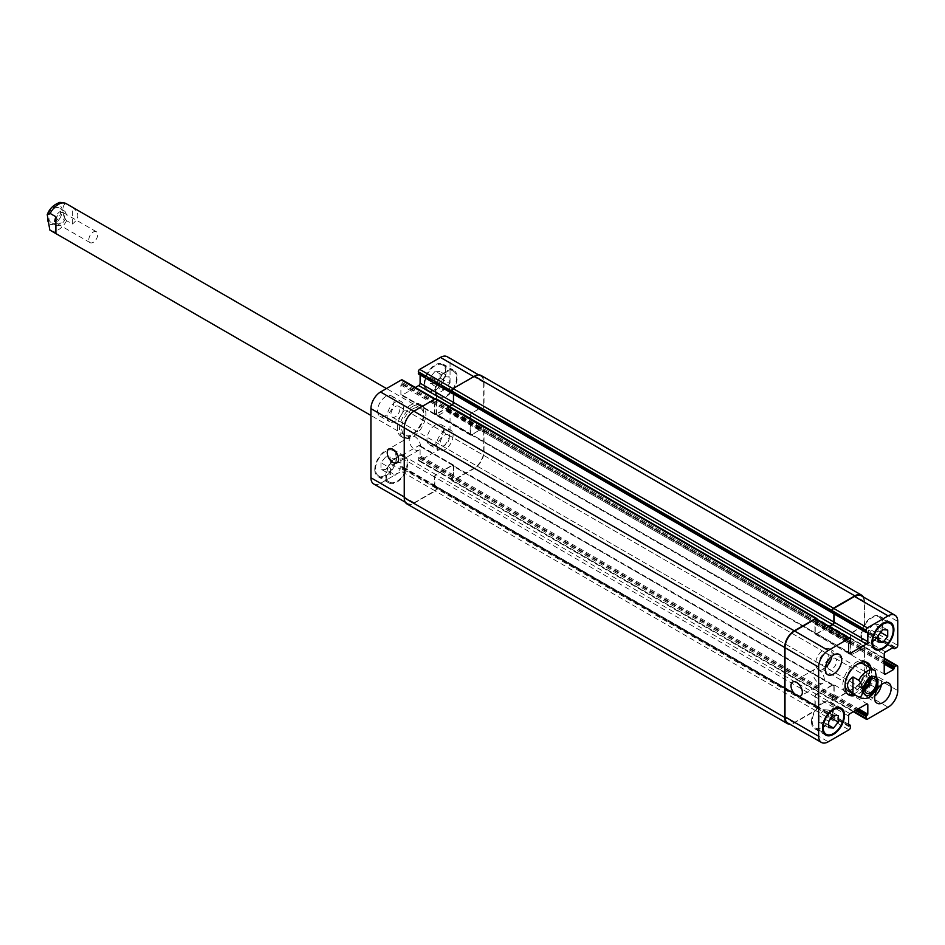 <?xml version="1.0" encoding="UTF-8"?>
<svg xmlns="http://www.w3.org/2000/svg" width="945" height="945" viewBox="0 0 945 945"><rect width="100%" height="100%" fill="white"/><g stroke="black" fill="none" stroke-linecap="round" stroke-linejoin="round"><path stroke-width="0.71" stroke-dasharray="4.72 3.54" d="M72.375 207.25L66.611 203.919C61.59 203.128 61.59 215.696 66.611 220.693L72.375 224.024L72.375 207.25C79.628 212.838 79.628 218.437 72.375 224.024M55.897 216.759L55.897 233.545M88.806 239.77A6.296 3.638 -60 0 1 91.547 233.439A6.296 3.638 -60 0 1 96.402 231.749A6.296 3.638 -60 0 1 96.402 239.014A6.296 3.638 -60 0 1 90.106 242.652A6.296 3.638 -60 0 1 88.806 239.77M54.456 221.543A8.257 4.76 -60 0 1 58.058 213.239A8.257 4.76 -60 0 1 64.425 211.03A8.257 4.76 -60 0 1 64.425 220.551A8.257 4.76 -60 0 1 56.168 225.323A8.257 4.76 -60 0 1 54.456 221.543M64.744 215.602A6.296 3.638 -60 0 1 62.004 221.933A6.296 3.638 -60 0 1 57.149 223.622A6.296 3.638 -60 0 1 55.838 220.74A6.296 3.638 -60 0 1 58.59 214.409A6.296 3.638 -60 0 1 63.445 212.72A6.296 3.638 -60 0 1 64.744 215.602M48.963 218.366A8.257 4.76 120 0 0 50.676 222.146A8.257 4.76 120 0 0 58.933 217.385A8.257 4.76 120 0 0 58.933 207.853A8.257 4.76 120 0 0 52.566 210.062A8.257 4.76 120 0 0 48.963 218.366M412.693 406.409A18.64 10.761 -60 0 1 422.013 405.476A18.64 10.761 -60 0 1 422.013 427.01A18.64 10.761 -60 0 1 403.373 437.771A18.64 10.761 -60 0 1 400.515 422.828A18.64 10.761 -60 0 1 412.693 406.409M412.693 408.937A15.533 8.966 -60 0 1 420.454 408.169A15.533 8.966 -60 0 1 420.454 426.112A15.533 8.966 -60 0 1 404.921 435.078A15.533 8.966 -60 0 1 404.448 417.997A15.533 8.966 -60 0 1 412.693 408.937M410.496 405.133A18.64 10.761 120 0 0 398.317 421.564A18.64 10.761 120 0 0 401.176 436.507A18.64 10.761 120 0 0 419.816 425.746A18.64 10.761 120 0 0 419.816 404.212A18.64 10.761 120 0 0 410.496 405.133M827.655 666.343A6.296 3.638 120 0 0 828.954 669.225A6.296 3.638 120 0 0 835.25 665.587A6.296 3.638 120 0 0 835.25 658.322A6.296 3.638 120 0 0 830.407 660.012A6.296 3.638 120 0 0 827.655 666.343M870.888 679.053A8.257 4.76 120 0 0 869.187 675.651A8.257 4.76 120 0 0 862.832 677.86A8.257 4.76 120 0 0 859.229 686.176A8.257 4.76 120 0 0 860.942 689.956A8.257 4.76 120 0 0 864.734 689.72M869.506 679.951A6.296 3.638 120 0 0 868.219 677.352A6.296 3.638 120 0 0 863.364 679.042A6.296 3.638 120 0 0 860.611 685.373A6.296 3.638 120 0 0 861.911 688.255A6.296 3.638 120 0 0 864.817 688.078M853.382 693.996A18.64 10.761 120 0 0 869.187 669.958A18.64 10.761 120 0 0 868.928 667.087M866.352 662.173A18.64 10.761 120 0 0 865.325 661.417A18.64 10.761 120 0 0 846.673 672.19A18.64 10.761 120 0 0 846.673 693.713A18.64 10.761 120 0 0 847.842 694.244M848.232 691.031A15.533 8.966 120 0 0 860.21 686.861A15.533 8.966 120 0 0 866.99 671.222A15.533 8.966 120 0 0 863.765 664.111M857.044 664.335A15.533 8.966 120 0 0 845.066 685.09M871.125 668.363A18.64 10.761 -60 0 1 871.384 671.222A18.64 10.761 -60 0 1 855.579 695.272M875.224 670.761L869.459 667.43L869.459 684.215L875.224 687.547L878.106 686.33M869.459 667.43L869.459 684.215M818.642 682.857A8.032 4.63 -120 0 0 822.658 683.259A8.032 4.63 -120 0 0 822.658 673.986A8.032 4.63 -120 0 0 814.637 669.343A8.032 4.63 -120 0 0 813.397 675.781A8.032 4.63 -120 0 0 818.642 682.857M414.89 449.749A8.032 4.63 -120 0 0 418.907 450.151A8.032 4.63 -120 0 0 418.907 440.878A8.032 4.63 -120 0 0 410.874 436.236A8.032 4.63 -120 0 0 409.646 442.673A8.032 4.63 -120 0 0 414.89 449.749M444.823 376.689L440.016 382.666L440.016 389.068L444.823 389.505L449.631 383.516L449.631 377.114L444.823 376.689L435.208 371.137L430.412 377.114L440.016 382.666M430.412 377.114L430.412 383.516L440.016 389.068M430.412 383.516L435.208 383.954L444.823 389.505M435.208 383.954L440.016 377.976L449.631 383.516M440.016 377.976L440.016 371.562L449.631 377.114M440.016 371.562L435.208 371.137M395.388 462.318L390.58 468.295L390.58 474.709L395.388 475.134L400.196 469.157L400.196 462.743L395.388 462.318L385.773 456.766L380.965 462.743L390.58 468.295M380.965 462.743L380.965 469.157L390.58 474.709M380.965 469.157L385.773 469.582L395.388 475.134M385.773 469.582L390.58 463.605L400.196 469.157M390.58 463.605L390.58 457.191L400.196 462.743M390.58 457.191L385.773 456.766M435.905 389.836A14.565 8.41 120 0 0 438.917 396.498A14.565 8.41 120 0 0 453.482 388.088A14.565 8.41 120 0 0 453.482 371.267A14.565 8.41 120 0 0 442.26 375.177A14.565 8.41 120 0 0 435.905 389.836M424.907 383.493A14.565 8.41 -60 0 1 431.274 368.833A14.565 8.41 -60 0 1 442.496 364.924A14.565 8.41 -60 0 1 442.496 381.745A14.565 8.41 -60 0 1 427.931 390.155A14.565 8.41 -60 0 1 424.907 383.493M435.208 390.226A15.533 8.966 120 0 0 438.433 397.337A15.533 8.966 120 0 0 453.966 388.371A15.533 8.966 120 0 0 453.966 370.428A15.533 8.966 120 0 0 442 374.586A15.533 8.966 120 0 0 435.208 390.226M424.222 383.883A15.533 8.966 120 0 0 427.447 390.994A15.533 8.966 120 0 0 442.981 382.028A15.533 8.966 120 0 0 442.981 364.085A15.533 8.966 120 0 0 431.003 368.255A15.533 8.966 120 0 0 424.222 383.883M386.458 475.465A14.565 8.41 120 0 0 389.482 482.127A14.565 8.41 120 0 0 404.047 473.717A14.565 8.41 120 0 0 404.047 456.907A14.565 8.41 120 0 0 392.813 460.806A14.565 8.41 120 0 0 386.458 475.465M375.472 469.122A14.565 8.41 -60 0 1 381.827 454.462A14.565 8.41 -60 0 1 393.061 450.564A14.565 8.41 -60 0 1 393.061 467.385A14.565 8.41 -60 0 1 378.484 475.784A14.565 8.41 -60 0 1 375.472 469.122M385.773 475.855A15.533 8.966 120 0 0 388.986 482.978A15.533 8.966 120 0 0 404.531 474A15.533 8.966 120 0 0 404.531 456.057A15.533 8.966 120 0 0 392.553 460.227A15.533 8.966 120 0 0 385.773 475.855M374.787 469.523A15.533 8.966 120 0 0 378 476.634A15.533 8.966 120 0 0 393.545 467.657A15.533 8.966 120 0 0 393.545 449.714A15.533 8.966 120 0 0 381.567 453.883A15.533 8.966 120 0 0 374.787 469.523M436.59 444.941A11.659 6.733 120 0 0 439 450.269A11.659 6.733 120 0 0 450.659 443.548A11.659 6.733 120 0 0 450.647 430.093A11.659 6.733 120 0 0 441.669 433.212A11.659 6.733 120 0 0 436.59 444.941M449.277 437.606A6.296 3.638 -60 0 1 446.524 443.949A6.296 3.638 -60 0 1 441.681 445.638A6.296 3.638 -60 0 1 441.681 438.362A6.296 3.638 -60 0 1 447.977 434.724A6.296 3.638 -60 0 1 449.277 437.606M426.975 439.39A11.659 6.733 120 0 0 429.384 444.717A11.659 6.733 120 0 0 441.043 437.996A11.659 6.733 120 0 0 441.043 424.541A11.659 6.733 120 0 0 432.054 427.66A11.659 6.733 120 0 0 426.975 439.39M377.527 410.839A11.659 6.733 120 0 0 379.949 416.178A11.659 6.733 120 0 0 391.596 409.445A11.659 6.733 120 0 0 391.596 395.99A11.659 6.733 120 0 0 382.619 399.121A11.659 6.733 120 0 0 377.527 410.839M387.143 416.391A11.659 6.733 120 0 0 389.564 421.73A11.659 6.733 120 0 0 401.212 414.997A11.659 6.733 120 0 0 401.212 401.542A11.659 6.733 120 0 0 392.234 404.661A11.659 6.733 120 0 0 387.143 416.391M399.841 409.067A6.296 3.638 -60 0 1 397.089 415.398A6.296 3.638 -60 0 1 392.234 417.088A6.296 3.638 -60 0 1 392.234 409.823A6.296 3.638 -60 0 1 398.53 406.185A6.296 3.638 -60 0 1 399.841 409.067M373.759 483.982A13.596 7.843 120 0 0 380.551 483.308L401.294 471.342A1.937 1.122 120 0 0 402.664 468.968L402.499 466.7L400.881 466.818L400.881 457.545A1.937 1.122 -60 0 1 402.251 455.171L418.729 445.65A1.937 1.122 -60 0 1 419.71 445.556A1.937 1.122 -60 0 1 420.112 446.442L420.112 455.726L418.316 458.018L418.316 459.92A1.937 1.122 120 0 0 418.718 460.817A1.937 1.122 120 0 0 419.698 460.711L440.429 448.745A13.596 7.843 120 0 0 450.044 432.089L450.044 408.145A1.937 1.122 120 0 0 449.643 407.26A1.937 1.122 120 0 0 448.674 407.354L447.02 408.311L445.922 411.004L437.889 415.646A1.937 1.122 -60 0 1 436.921 415.741A1.937 1.122 -60 0 1 436.519 414.843L436.519 395.813A1.937 1.122 -60 0 1 437.889 393.439L445.922 388.797L446.631 390.261L448.674 389.281A1.937 1.122 120 0 0 450.044 386.895L450.044 362.951A13.596 7.843 120 0 0 447.233 356.726M415.387 387.485L402.251 395.069A1.937 1.122 -60 0 1 401.282 395.164A1.937 1.122 -60 0 1 400.881 394.278L400.881 384.993L402.664 382.701L402.664 380.788A1.937 1.122 120 0 0 402.263 379.902M452.005 393.285L453.316 392.73L452.513 393.404L418.871 373.972L419.946 373.535L420.112 374.952M873.31 624.066L868.502 630.043L868.502 636.457L873.31 636.883L878.106 630.906L878.106 624.491L873.31 624.066L882.913 629.618M878.106 635.595L868.502 630.043M878.106 641.998L868.502 636.457M878.106 639.659L873.31 636.883M880.693 632.394L878.106 630.906M887.721 630.043L878.106 624.491M823.863 709.695L819.055 715.672L819.055 722.086L823.863 722.512L828.67 716.534L828.67 710.12L823.863 709.695L833.478 715.247M828.67 721.224L819.055 715.672M828.67 727.638L819.055 722.086M828.67 725.287L823.863 722.512M831.246 718.023L828.67 716.534M838.286 715.672L828.67 710.12M861.627 635.631A14.565 8.41 120 0 0 864.651 642.293A14.565 8.41 120 0 0 879.216 633.882A14.565 8.41 120 0 0 879.216 617.061A14.565 8.41 120 0 0 867.994 620.971A14.565 8.41 120 0 0 861.627 635.631M860.942 636.02A15.533 8.966 120 0 0 864.167 643.132A15.533 8.966 120 0 0 879.7 634.166A15.533 8.966 120 0 0 879.7 616.223A15.533 8.966 120 0 0 867.723 620.381A15.533 8.966 120 0 0 860.942 636.02M812.192 721.259A14.565 8.41 120 0 0 815.204 727.922A14.565 8.41 120 0 0 829.769 719.511A14.565 8.41 120 0 0 829.769 702.702A14.565 8.41 120 0 0 818.547 706.6A14.565 8.41 120 0 0 812.192 721.259M811.507 721.649A15.533 8.966 120 0 0 814.72 728.772A15.533 8.966 120 0 0 830.265 719.795A15.533 8.966 120 0 0 830.265 701.851A15.533 8.966 120 0 0 818.287 706.021A15.533 8.966 120 0 0 811.507 721.649M881.401 684.629A11.659 6.733 120 0 0 879.133 677.47A11.659 6.733 120 0 0 870.156 680.589A11.659 6.733 120 0 0 865.065 692.319A11.659 6.733 120 0 0 867.475 697.658A11.659 6.733 120 0 0 874.822 696.04M877.751 684.995A6.296 3.638 120 0 0 876.452 682.113A6.296 3.638 120 0 0 870.156 685.739A6.296 3.638 120 0 0 870.156 693.016A6.296 3.638 120 0 0 875.011 691.327A6.296 3.638 120 0 0 877.751 684.995M831.966 656.09A11.659 6.733 120 0 0 829.686 648.92A11.659 6.733 120 0 0 820.709 652.05A11.659 6.733 120 0 0 815.63 663.768A11.659 6.733 120 0 0 818.039 669.107A11.659 6.733 120 0 0 825.375 667.501M828.316 656.444A6.296 3.638 120 0 0 827.017 653.562A6.296 3.638 120 0 0 820.721 657.2A6.296 3.638 120 0 0 820.721 664.465A6.296 3.638 120 0 0 825.564 662.788A6.296 3.638 120 0 0 828.316 656.444M816.326 618.963A1.937 1.122 -60 0 1 816.728 619.849L816.704 621.928L814.933 624.054L814.933 633.327A1.937 1.122 120 0 0 815.346 634.213A1.937 1.122 120 0 0 816.315 634.119L829.45 626.535M817 619.353L816.704 621.928L815.228 623.322L815.216 632.855A1.937 1.122 120 0 0 815.618 633.741A1.937 1.122 120 0 0 816.586 633.646L829.167 626.381M834.163 614.002L833.726 612.36L832.403 612.868M833.892 613.848L833.868 612.561L832.923 613.033L866.577 632.453M861.285 595.787A13.596 7.843 -60 0 1 864.108 602.012L864.108 625.956A1.937 1.122 -60 0 1 862.726 628.33L860.942 629.346L859.985 627.858L851.953 632.489A1.937 1.122 120 0 0 850.571 634.875L850.571 653.905A1.937 1.122 120 0 0 850.984 654.791A1.937 1.122 120 0 0 851.953 654.696L859.985 650.054L860.942 647.467L862.726 646.415A1.937 1.122 -60 0 1 863.706 646.309A1.937 1.122 -60 0 1 864.108 647.207L864.108 671.151A13.596 7.843 -60 0 1 854.493 687.795L833.75 699.772A1.937 1.122 -60 0 1 832.781 699.867A1.937 1.122 -60 0 1 832.38 698.981L832.403 696.902L834.163 694.776L834.163 685.503A1.937 1.122 120 0 0 833.762 684.605A1.937 1.122 120 0 0 832.793 684.712L816.315 694.221A1.937 1.122 120 0 0 814.933 696.595L814.933 705.88L816.704 705.962L816.728 708.018A1.937 1.122 -60 0 1 815.346 710.392L794.615 722.37A13.596 7.843 -60 0 1 787.811 723.043M863.423 597.016A13.596 7.843 -60 0 1 864.451 601.41L864.451 626.074A1.937 1.122 -60 0 1 863.068 628.449L861.037 629.441L860.47 627.917L852.225 632.654A1.937 1.122 120 0 0 850.854 635.028L850.854 653.432A1.937 1.122 120 0 0 851.256 654.318A1.937 1.122 120 0 0 852.225 654.223L860.47 649.439L860.942 647.467L863.068 645.896A1.937 1.122 -60 0 1 864.049 645.801A1.937 1.122 -60 0 1 864.451 646.687L864.451 671.352A13.596 7.843 -60 0 1 854.835 687.995L833.478 700.328A1.937 1.122 -60 0 1 832.51 700.422A1.937 1.122 -60 0 1 832.108 699.536L832.403 696.902L833.892 695.331L833.892 685.976A1.937 1.122 120 0 0 833.49 685.09A1.937 1.122 120 0 0 832.521 685.184L816.586 694.374A1.937 1.122 120 0 0 815.216 696.76L815.228 706.269L816.834 705.998L817 708.254A1.937 1.122 -60 0 1 815.63 710.628L794.272 722.96A13.596 7.843 -60 0 1 789.949 724.272M435.35 486.805L436.153 486.132L435.35 486.805L815.759 706.435M449.383 406.397L436.177 414.016A1.937 1.122 -60 0 1 435.208 414.111A1.937 1.122 -60 0 1 434.806 413.225L434.818 403.692L436.295 402.298L434.523 404.425L400.881 384.993M452.242 477.048L453.458 475.878L452.242 477.048L832.651 696.678M479.965 408.193L471.543 412.87A1.937 1.122 -60 0 0 470.161 415.245L470.161 434.275A1.937 1.122 -60 0 0 470.563 435.161A1.937 1.122 -60 0 0 471.543 435.066L480.06 429.81L480.532 427.837L480.06 429.81L471.815 434.594A1.937 1.122 -60 0 1 470.846 434.688A1.937 1.122 -60 0 1 470.445 433.802L470.445 415.398A1.937 1.122 -60 0 1 471.815 413.024L480.308 408.311L480.284 409.693L479.965 408.193L446.312 388.761M817 621.196L436.59 401.566L436.295 402.298L436.306 400.219A1.937 1.122 120 0 0 435.905 399.333A1.937 1.122 120 0 0 434.936 399.428L414.205 411.394A13.596 7.843 120 0 0 404.59 428.05L404.59 497.188A13.596 7.843 120 0 0 407.401 503.413A13.596 7.843 120 0 0 414.205 502.74L434.936 490.762A1.937 1.122 120 0 0 436.306 488.388L436.425 486.368L816.834 705.998M815.216 706.116L434.688 486.604L434.523 476.965A1.937 1.122 -60 0 1 435.905 474.591L452.383 465.082A1.937 1.122 -60 0 1 453.352 464.975A1.937 1.122 -60 0 1 453.754 465.873L453.458 475.878L453.482 466.346A1.937 1.122 -60 0 0 453.08 465.46L833.49 685.09M832.108 697.634L451.698 478.005L451.982 477.272L451.97 479.351A1.937 1.122 120 0 0 452.371 480.237A1.937 1.122 120 0 0 453.34 480.143L474.083 468.165A13.596 7.843 120 0 0 483.686 451.521L483.686 427.577A1.937 1.122 120 0 0 483.285 426.679A1.937 1.122 120 0 0 482.316 426.786L480.532 427.837L482.659 426.266A1.937 1.122 120 0 1 483.627 426.171L864.049 645.801M861.427 629.405L480.627 409.811L482.316 408.701A1.937 1.122 120 0 0 483.686 406.326L483.686 382.382A13.596 7.843 120 0 0 480.875 376.157A13.596 7.843 120 0 0 474.083 376.831L453.34 388.797A1.937 1.122 120 0 0 451.97 391.183L451.982 393.238M833.892 612.714L453.588 392.966L453.754 402.594A1.937 1.122 -60 0 1 452.383 404.98L435.905 414.489A1.937 1.122 -60 0 1 434.924 414.583A1.937 1.122 -60 0 1 434.523 413.697L434.523 404.425M434.806 486.486L434.806 477.13A1.937 1.122 -60 0 1 436.177 474.756L452.1 465.554A1.937 1.122 -60 0 1 453.08 465.46M453.482 393.085L453.482 394.136M407.059 504.004A13.596 7.843 120 0 0 413.863 503.331L435.208 491.01A1.937 1.122 120 0 0 436.59 488.624L436.425 486.368M436.59 401.566L436.59 399.664A1.937 1.122 120 0 0 436.188 398.778M481.017 409.776L482.659 408.819A1.937 1.122 120 0 0 484.029 406.444L484.029 381.78A13.596 7.843 120 0 0 481.218 375.555M451.698 478.005L451.698 479.906A1.937 1.122 120 0 0 452.1 480.792A1.937 1.122 120 0 0 453.068 480.698L474.425 468.366A13.596 7.843 120 0 0 484.029 451.722L484.029 427.057A1.937 1.122 120 0 0 483.627 426.171M60.362 217.456A10.489 6.06 -60 0 1 52.176 224.52A10.489 6.06 -60 0 1 47.38 219.287A10.489 6.06 -60 0 1 57.421 205.478A10.489 6.06 -60 0 1 60.362 217.456M66.611 220.693A15.533 8.966 -60 0 1 50.605 230.521M859.218 697.375A15.533 8.966 120 0 0 875.224 687.547M794.615 722.37L828.257 741.79M815.346 710.392L849 729.823M816.728 708.018L850.37 727.437M816.728 706.116L850.37 725.536M816.173 705.797L848.586 724.508M814.933 696.595L848.586 716.026M816.315 694.221L849.957 713.652M832.793 684.712L834.163 685.503M834.163 694.776L858.403 708.774M833.62 695.733L857.304 709.4M832.923 696.122L856.619 709.801M832.38 697.079L855.52 710.439M832.38 698.981L853.867 711.384M833.75 699.772L867.404 719.192M854.493 687.795L888.135 707.226M864.108 671.151L897.75 690.571M864.108 647.207L897.75 666.627M862.726 646.415L884.225 658.819M861.084 647.36L884.225 660.72M860.529 648.317L884.225 661.984M860.529 649.109L884.225 662.788M859.985 650.054L884.225 664.051M851.953 654.696L850.571 653.905M850.571 634.875L884.225 654.294M851.953 632.489L885.595 651.92M860.529 628.968L892.942 647.679M861.084 629.287L894.726 648.707M862.726 628.33L896.38 647.762M864.108 625.956L897.75 645.376M864.108 602.012L897.75 621.432M816.315 634.119L814.933 633.327M814.933 624.054L848.586 643.474M815.488 623.098L849.13 642.529M816.173 622.696L849.827 642.127M816.728 621.751L850.37 641.171M816.728 619.849L850.37 639.269M414.205 502.74L380.551 483.308M434.936 490.762L401.294 471.342M436.306 488.388L402.664 468.968M436.306 486.486L402.664 467.054M435.763 486.167L402.121 466.747M435.078 486.569L401.424 467.137M434.523 486.25L400.881 466.818M434.523 476.965L400.881 457.545M435.905 474.591L402.251 455.171M452.383 465.082L418.729 445.65M453.754 465.873L420.112 446.442M453.754 475.146L420.112 455.726M453.198 476.103L419.556 456.671M452.513 476.493L418.871 457.073M451.97 477.449L418.316 458.018M451.97 479.351L418.316 459.92M453.34 480.143L419.698 460.711M474.083 468.165L440.429 448.745M483.686 451.521L450.044 432.089M483.686 427.577L450.044 408.145M482.316 426.786L448.674 407.354M480.674 427.731L447.02 408.311M480.119 428.687L446.477 409.256M480.119 429.479L446.477 410.047M479.576 430.424L445.922 411.004M471.543 435.066L437.889 415.646M470.161 434.275L436.519 414.843M470.161 415.245L436.519 395.813M471.543 412.87L437.889 393.439M479.576 408.228L445.922 388.797M480.119 408.547L446.477 389.116M480.119 409.339L446.477 389.907M480.674 409.657L447.02 390.226M482.316 408.701L448.674 389.281M483.686 406.326L450.044 386.895M483.686 382.382L450.044 362.951M453.198 393.002L419.556 373.582M453.754 393.321L420.112 373.889M435.905 414.489L402.251 395.069M434.523 413.697L400.881 394.278M435.078 403.468L401.424 384.048M435.763 403.078L402.121 383.646M436.306 402.121L402.664 382.701M436.306 400.219L402.664 380.788M815.63 710.628L435.208 491.01M817 708.254L436.59 488.624M794.272 722.96L413.863 503.331M817 619.294L436.59 399.664M816.445 622.141L436.035 402.523M815.759 622.542L435.35 402.913M815.216 623.499L434.806 403.869M815.216 632.855L434.806 413.225M816.586 633.646L436.177 414.016M833.336 612.395L452.927 392.766M832.651 612.785L452.242 393.167M864.451 601.41L484.029 381.78M864.451 626.074L484.029 406.444M863.068 628.449L482.659 408.819M860.871 629.086L480.462 409.457M860.871 628.295L480.462 408.665M860.328 627.976L479.918 408.346M852.225 632.654L471.815 413.024M850.854 635.028L470.445 415.398M850.854 653.432L470.445 433.802M852.225 654.223L471.815 434.594M860.328 649.546L479.918 429.916M860.871 648.589L480.462 428.959M860.871 647.797L480.462 428.168M861.427 646.841L481.017 427.223M863.068 645.896L482.659 426.266M864.451 646.687L484.029 427.057M864.451 671.352L484.029 451.722M854.835 687.995L474.425 468.366M833.478 700.328L453.068 480.698M832.108 699.536L451.698 479.906M833.336 696.288L452.927 476.658M833.892 695.331L453.482 475.701M833.892 685.976L453.482 466.346M832.521 685.184L452.1 465.554M816.586 694.374L436.177 474.756M815.216 696.76L434.806 477.13M816.445 706.033L436.035 486.403M436.59 486.722L817 706.352M64.425 211.03L58.933 207.853M56.168 225.323L50.676 222.146M96.402 231.749L63.445 212.72M90.106 242.652L57.149 223.622M422.013 405.476L419.816 404.212M403.373 437.771L401.176 436.507M420.454 408.169L386.481 388.549M404.921 435.078L370.936 415.469M860.942 689.956L866.435 693.122M869.187 675.651L874.68 678.829M828.954 669.225L861.911 688.255M835.25 658.322L868.219 677.352M846.673 693.713L848.87 694.988M865.325 661.417L867.522 662.693M814.637 669.343L792.654 682.03M822.658 683.259L800.687 695.945M410.874 436.236L388.903 448.922M418.907 450.151L396.924 462.837M453.482 371.267L442.496 364.924M438.917 396.498L427.931 390.155M453.966 370.428L442.981 364.085M438.433 397.337L427.447 390.994M404.047 456.907L393.061 450.564M389.482 482.127L378.484 475.784M404.531 456.057L393.545 449.714M388.986 482.978L378 476.634M429.384 444.717L439 450.269M441.043 424.541L450.647 430.093M379.949 416.178L389.564 421.73M391.596 395.99L401.212 401.542M887.497 621.845L879.216 617.061M872.932 647.077L864.651 642.293M890.686 622.566L879.7 616.223M875.153 649.475L864.167 643.132M838.061 707.474L829.769 702.702M823.497 732.706L815.204 727.922M841.251 708.195L830.265 701.851M825.706 735.115L814.72 728.772M867.475 697.658L877.09 703.198M879.133 677.47L888.749 683.022M441.681 445.638L870.156 693.016M447.977 434.724L876.452 682.113M818.039 669.107L827.655 674.659M829.686 648.92L839.302 654.472M392.234 417.088L820.721 664.465M398.53 406.185L827.017 653.562M848.586 724.248L816.563 705.761M848.74 725.654L815.098 706.234M867.404 704.037L833.762 684.605M853.3 711.715L832.781 699.867M884.225 658.157L863.706 646.309M884.626 674.222L850.984 654.791M894.017 647.242L860.375 627.823M892.718 647.809L860.694 629.323M867.652 632.016L834.01 612.596M848.988 653.645L815.346 634.213M407.401 503.413L405.275 502.185M436.153 486.132L402.499 466.7M434.688 486.604L401.046 467.173M453.352 464.975L419.71 445.556M452.371 480.237L418.718 460.817M483.285 426.679L449.643 407.26M470.563 435.161L436.921 415.741M480.284 409.693L446.631 390.261M480.875 376.157L478.737 374.929M453.588 392.966L419.946 373.535M434.924 414.583L401.282 395.164M435.905 399.333L435.161 398.896M435.208 414.111L815.618 633.741M453.316 392.73L833.726 612.36M480.627 409.811L861.037 629.441M480.308 408.311L860.718 627.941M470.846 434.688L851.256 654.318M452.1 480.792L832.51 700.422M434.96 486.84L815.37 706.47"/><path stroke-width="1.42" d="M55.897 233.545L49.813 230.001L47.25 214.645L50.132 213.428L55.897 216.759L55.897 233.545M864.734 689.72A8.257 4.76 120 0 0 870.888 679.053M864.817 688.078A6.296 3.638 120 0 0 869.518 680.235A6.296 3.638 120 0 0 869.506 679.951M864.722 689.342A8.257 4.76 -60 0 1 868.325 681.038A8.257 4.76 -60 0 1 874.68 678.829A8.257 4.76 -60 0 1 874.68 688.362A8.257 4.76 -60 0 1 866.435 693.122A8.257 4.76 -60 0 1 864.722 689.342M868.928 667.087A18.64 10.761 120 0 0 866.352 662.173M847.842 694.244A18.64 10.761 120 0 0 853.382 693.996M858.745 697.056L852.981 693.736L852.981 676.951L858.745 680.282C863.765 685.279 863.765 697.847 858.745 697.056A15.533 8.966 120 0 0 859.218 697.375C866.612 700.292 871.325 698.225 878.106 686.33L875.224 670.761A15.533 8.966 120 0 0 874.751 670.454L863.765 664.111A15.533 8.966 120 0 0 857.044 664.335M845.066 685.09A15.533 8.966 120 0 0 848.232 691.031L859.218 697.375M855.579 695.272A18.64 10.761 -60 0 1 848.87 694.988A18.64 10.761 -60 0 1 848.87 673.454A18.64 10.761 -60 0 1 867.522 662.693A18.64 10.761 -60 0 1 871.125 668.363M852.981 693.736C845.728 688.137 845.728 682.538 852.981 676.951M796.67 695.544A8.032 4.63 60 0 1 791.426 688.468A8.032 4.63 60 0 1 792.654 682.03A8.032 4.63 60 0 1 800.687 686.672A8.032 4.63 60 0 1 800.687 695.945A8.032 4.63 60 0 1 796.67 695.544M392.919 462.436A8.032 4.63 60 0 1 387.674 455.36A8.032 4.63 60 0 1 388.903 448.922A8.032 4.63 60 0 1 396.924 453.565A8.032 4.63 60 0 1 396.924 462.837A8.032 4.63 60 0 1 392.919 462.436M435.161 398.896L402.263 379.902A1.937 1.122 120 0 0 401.294 379.996L380.551 391.974A13.596 7.843 120 0 0 370.936 408.618L370.936 477.768A13.596 7.843 120 0 0 373.759 483.982L405.275 502.185M420.112 374.952L420.112 383.174A1.937 1.122 -60 0 1 418.729 385.548L415.387 387.485M478.737 374.929L447.233 356.726A13.596 7.843 120 0 0 440.429 357.399L419.698 369.377A1.937 1.122 120 0 0 418.316 371.751L418.871 373.972M878.106 635.595L882.913 629.618L887.721 630.043L887.721 636.457L882.913 642.435L878.106 641.998L878.106 635.595M882.913 642.435L878.106 639.659M887.721 636.457L880.693 632.394M828.67 721.224L833.478 715.247L838.286 715.672L838.286 722.086L833.478 728.063L828.67 727.638L828.67 721.224M833.478 728.063L828.67 725.287M838.286 722.086L831.246 718.023M872.613 641.974A14.565 8.41 120 0 0 875.637 648.636A14.565 8.41 120 0 0 890.202 640.226A14.565 8.41 120 0 0 890.202 623.405A14.565 8.41 120 0 0 878.98 627.315A14.565 8.41 120 0 0 872.613 641.974M871.928 642.364A15.533 8.966 -60 0 1 878.708 626.724A15.533 8.966 -60 0 1 890.686 622.566A15.533 8.966 -60 0 1 890.686 640.509A15.533 8.966 -60 0 1 875.153 649.475A15.533 8.966 -60 0 1 871.928 642.364M823.178 727.603A14.565 8.41 120 0 0 826.19 734.265A14.565 8.41 120 0 0 840.766 725.854A14.565 8.41 120 0 0 840.766 709.045A14.565 8.41 120 0 0 829.533 712.943A14.565 8.41 120 0 0 823.178 727.603M822.493 727.993A15.533 8.966 -60 0 1 829.273 712.365A15.533 8.966 -60 0 1 841.251 708.195A15.533 8.966 -60 0 1 841.251 726.138A15.533 8.966 -60 0 1 825.706 735.115A15.533 8.966 -60 0 1 822.493 727.993M818.642 736.249A13.596 7.843 120 0 0 821.465 742.463A13.596 7.843 120 0 0 828.257 741.79L849 729.823A1.937 1.122 120 0 0 850.37 727.437L850.205 725.181L848.586 725.299L848.586 716.026A1.937 1.122 -60 0 1 849.957 713.652L866.435 704.131A1.937 1.122 -60 0 1 867.404 704.037A1.937 1.122 -60 0 1 867.817 704.923L867.817 714.207L866.022 716.499L866.022 718.401A1.937 1.122 120 0 0 866.423 719.299A1.937 1.122 120 0 0 867.404 719.192L888.135 707.226A13.596 7.843 120 0 0 897.75 690.571L897.75 666.627A1.937 1.122 120 0 0 897.348 665.741A1.937 1.122 120 0 0 896.38 665.835L894.726 666.792L893.627 669.485L885.595 674.116A1.937 1.122 -60 0 1 884.626 674.222A1.937 1.122 -60 0 1 884.225 673.324L884.225 654.294A1.937 1.122 -60 0 1 885.595 651.92L893.627 647.278L894.336 648.742L896.38 647.762A1.937 1.122 120 0 0 897.75 645.376L897.75 621.432A13.596 7.843 120 0 0 894.939 615.207A13.596 7.843 120 0 0 888.135 615.88L867.404 627.858A1.937 1.122 120 0 0 866.022 630.232L866.187 632.489L867.817 632.37L867.817 641.655A1.937 1.122 -60 0 1 866.435 644.029L849.957 653.55A1.937 1.122 -60 0 1 848.988 653.645A1.937 1.122 -60 0 1 848.586 652.747L848.586 643.474L850.37 641.171L850.37 639.269A1.937 1.122 120 0 0 849.968 638.383A1.937 1.122 120 0 0 849 638.477L828.257 650.455A13.596 7.843 120 0 0 818.642 667.099L818.642 736.249L785 716.818L785 647.679A13.596 7.843 -60 0 1 794.615 631.024L815.346 619.058A1.937 1.122 -60 0 1 816.326 618.963L849.968 638.383M874.68 697.871A11.659 6.733 -60 0 1 879.76 686.141A11.659 6.733 -60 0 1 888.749 683.022A11.659 6.733 -60 0 1 888.749 696.477A11.659 6.733 -60 0 1 877.09 703.198A11.659 6.733 -60 0 1 874.68 697.871M825.233 669.32A11.659 6.733 -60 0 1 830.324 657.602A11.659 6.733 -60 0 1 839.302 654.472A11.659 6.733 -60 0 1 839.302 667.926A11.659 6.733 -60 0 1 827.655 674.659A11.659 6.733 -60 0 1 825.233 669.32M874.822 696.04A11.659 6.733 120 0 0 881.401 684.629M825.375 667.501A11.659 6.733 120 0 0 831.966 656.09M832.923 613.033L832.38 610.813A1.937 1.122 -60 0 1 833.75 608.426L854.493 596.46A13.596 7.843 -60 0 1 861.285 595.787L894.939 615.207M821.465 742.463L787.811 723.043A13.596 7.843 -60 0 1 785 716.818M829.45 626.535L832.793 624.61A1.937 1.122 120 0 0 834.163 622.223L834.163 614.002M789.949 724.272A13.596 7.843 -60 0 1 787.468 723.634A13.596 7.843 -60 0 1 784.657 717.409L784.657 647.479A13.596 7.843 -60 0 1 794.272 630.823L815.63 618.502A1.937 1.122 -60 0 1 816.598 618.408A1.937 1.122 -60 0 1 817 619.294L817 619.353M829.167 626.381L832.521 624.444A1.937 1.122 120 0 0 833.892 622.07L833.892 613.848M832.403 612.868L832.108 610.576A1.937 1.122 -60 0 1 833.478 608.19L854.835 595.858A13.596 7.843 -60 0 1 861.627 595.185A13.596 7.843 -60 0 1 863.423 597.016M453.482 394.136L453.482 402.44A1.937 1.122 -60 0 1 452.1 404.814L449.383 406.397M816.598 618.408L436.188 398.778A1.937 1.122 120 0 0 435.208 398.873L413.863 411.205A13.596 7.843 120 0 0 404.247 427.849L404.247 497.779A13.596 7.843 120 0 0 407.059 504.004L787.468 723.634M861.627 595.185L481.218 375.555A13.596 7.843 120 0 0 474.425 376.228L453.068 388.56A1.937 1.122 120 0 0 451.698 390.946L451.982 393.238M370.936 415.469L50.605 230.521A15.533 8.966 -60 0 1 50.132 230.214M50.132 213.428A15.533 8.966 -60 0 1 66.138 203.612C61.567 202.313 59.039 202.088 58.555 202.927C53.085 205.23 49.317 209.128 47.25 214.645M876.121 677.104A10.489 6.06 120 0 0 864.297 685.007A10.489 6.06 120 0 0 868.49 695.39A10.489 6.06 120 0 0 877.976 681.688A10.489 6.06 120 0 0 876.121 677.104M875.554 670.974L874.751 670.454A15.533 8.966 120 0 0 858.745 680.282M848.586 724.508L849.827 725.228M866.435 704.131L867.817 704.923M858.403 708.774L867.817 714.207M857.304 709.4L867.262 715.152M856.619 709.801L866.577 715.554M855.52 710.439L866.022 716.499M853.867 711.384L866.022 718.401M884.225 658.819L896.38 665.835M884.225 660.72L894.726 666.792M884.225 661.984L894.183 667.737M884.225 662.788L894.183 668.528M884.225 664.051L893.627 669.485M884.225 673.324L885.595 674.116M892.942 647.679L894.183 648.388M854.493 596.46L888.135 615.88M833.75 608.426L867.404 627.858M832.38 610.813L866.022 630.232M832.38 612.714L866.022 632.134M834.163 622.223L867.817 641.655M832.793 624.61L866.435 644.029M848.586 652.747L849.957 653.55M815.346 619.058L849 638.477M794.615 631.024L828.257 650.455M785 647.679L818.642 667.099M404.247 496.987L370.936 477.768M473.74 376.63L440.429 357.399M452.998 388.608L419.698 369.377M451.698 391.017L418.316 371.751M451.698 392.931L418.316 373.653M833.892 622.07L420.112 383.174M832.521 624.444L418.729 385.548M434.594 399.227L401.294 379.996M794.272 630.823L380.551 391.974M784.657 647.479L370.936 408.618M784.657 717.409L404.247 497.779M815.63 618.502L435.208 398.873M832.108 612.478L451.698 392.848M832.108 610.576L451.698 390.946M833.478 608.19L453.068 388.56M854.835 595.858L474.425 376.228M50.605 230.521L49.801 230.001M386.481 388.549L66.138 203.612M890.202 623.405L887.497 621.845M875.637 648.636L872.932 647.077M840.766 709.045L838.061 707.474M826.19 734.265L823.497 732.706M850.205 725.181L848.586 724.248M866.423 719.299L853.3 711.715M897.348 665.741L884.225 658.157M894.336 648.742L892.718 647.809M866.187 632.489L832.545 613.069M452.123 393.439L418.481 374.007M451.852 393.203L832.261 612.832"/></g></svg>
